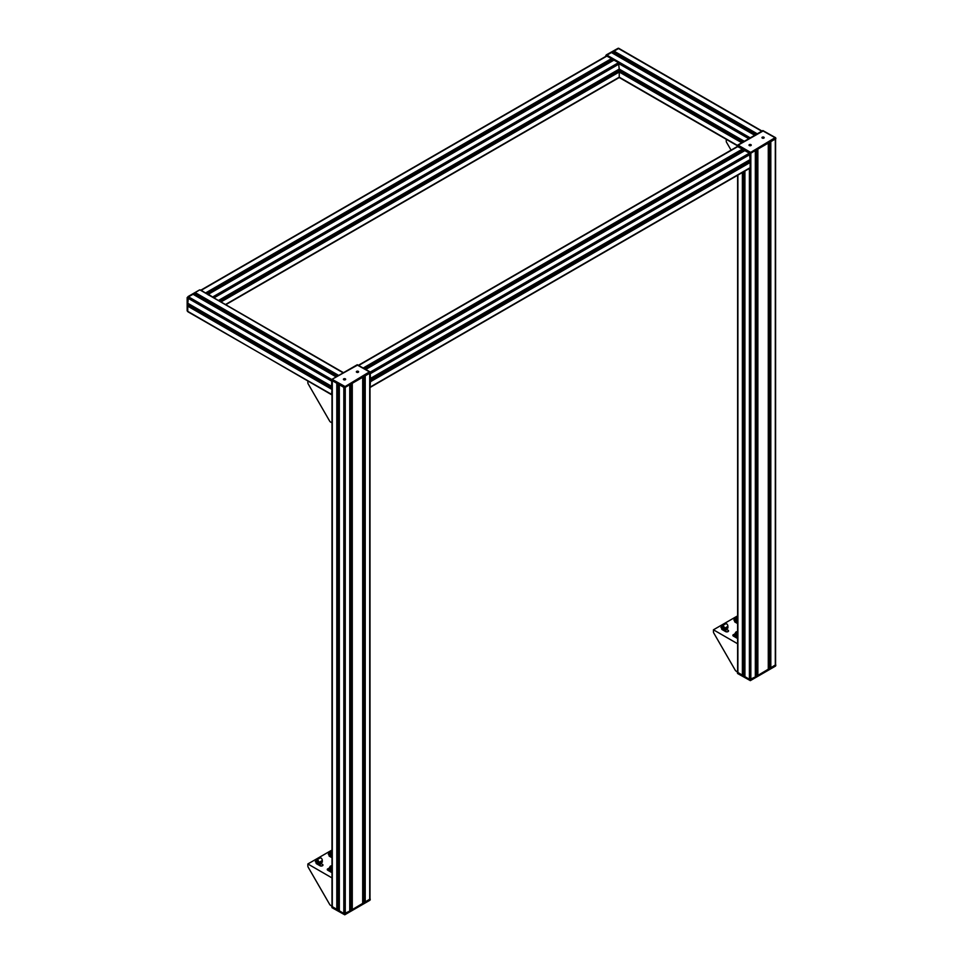<?xml version="1.0" encoding="UTF-8"?>
<svg xmlns="http://www.w3.org/2000/svg" width="963" height="963" viewBox="0 0 963 963"><rect width="100%" height="100%" fill="white"/><g stroke="black" fill="none" stroke-linecap="round" stroke-linejoin="round"><path stroke-width="1.44" d="M744.917 676.941L749.407 679.625L755.329 676.941M743.689 674.028L744.88 673.342M737.598 175.266L737.598 672.571L742.389 675.581L743.629 674.798M769.569 667.323L770.809 668.105L775.588 665.096L775.588 138.877M768.318 665.866L769.509 666.552M756.629 674.798L757.869 675.581L768.281 669.466M755.365 673.342L756.569 674.028M755.365 676.989L755.365 150.553L750.839 153.165L750.839 679.625M370.201 372.91L370.43 378.808L750.105 159.653L749.407 153.165L744.832 150.625M742.557 149.109L737.598 146.111M775.588 138.636L770.641 141.645M768.318 669.514L768.318 143.078L757.688 149.109M339.325 911.106L343.815 913.791L349.738 911.106M338.097 908.193L339.289 907.507M332.006 380.517L332.006 906.737L336.797 909.746L338.037 908.964M363.978 901.488L365.218 902.271L370.009 899.261L370.009 373.042M362.726 900.032L363.918 900.718M351.038 908.964L352.277 909.746L362.69 903.631M349.774 907.507L350.977 908.193M349.738 384.743L349.738 911.203L349.774 384.719L345.26 387.331L345.26 913.791M343.815 913.791L343.815 387.331L339.289 384.694L339.289 911.154M336.966 383.274L332.006 380.277M370.009 372.801L365.049 375.811M362.726 377.219L352.097 383.274M611.589 52.64L618.523 48.535L614.033 51.123L613.997 52.604L756.015 134.531L613.949 52.508M614.731 53.025L614.731 54.41M761.745 131.221L618.09 48.294L606.281 54.903L605.691 55.926L618.607 48.234L762.034 131.052M193.057 294.281L188.483 296.821L187.785 303.297L331.597 386.283L331.814 380.385M196.187 294.666L196.187 296.05M195.417 294.148L337.483 376.172L195.417 294.148L195.417 292.921L338.543 375.558M189.061 305.488L187.761 306.174L187.761 311.35L187.761 298.061L188.483 296.821L195.417 292.921M187.328 310.604L187.978 311.819L331.597 394.385L332.006 388.859M190.951 305.127L189.747 305.825M332.307 385.97L331.621 386.344L187.761 303.249M742.473 150.493L364.532 368.697L742.437 150.589L742.389 149.109L737.393 146.472L358.513 365.218M741.703 152.395L741.703 151.01M744.917 150.577L365.796 369.419L744.917 150.577L749.407 153.165L370.213 372.091M748.143 162.169L746.939 161.471M749.407 168.116L750.129 167.694L750.129 162.518L748.829 161.832M750.129 159.593L370.009 378.664M369.708 381.216L370.43 381.733L370.009 387.427M611.589 59.983L206.732 293.727L611.553 60.079L611.505 58.599L606.509 55.962L200.918 290.128L205.998 293.306M610.819 61.885L610.819 60.5M619.245 69.083L744.303 141.284L619.245 69.083L218.445 300.48L619.221 69.143L618.523 62.655L613.949 60.115M617.259 71.659L616.055 70.961M618.523 77.606L619.245 77.184L619.245 72.008L617.945 71.322M208.357 295.015L208.441 294.233L213.593 297.687M188.483 311.771L331.802 394.854M749.106 145.112L751.14 145.112L749.407 144.691L749.37 145.594M749.334 144.655A1.119 0.65 180 0 1 751.248 145.112A1.119 0.65 180 0 1 749.009 145.112A1.119 0.65 180 0 1 749.334 144.655M763.828 138.118L762.347 137.228L762.311 138.118M762.058 137.721L764.092 137.721M762.311 137.24A1.119 0.65 0 0 0 761.95 137.673A1.119 0.65 180 0 1 764.189 137.637A1.119 0.65 0 0 0 763.828 137.24M764.189 137.637A1.119 0.65 180 0 1 761.95 137.637M762.78 130.824L775.841 138.142L775.155 137.637L749.84 152.912L750.129 152.082L738.043 145.112L737.345 145.606L763.358 130.824M775.841 138.636L775.552 137.661L762.865 130.571L737.634 145.136L737.345 146.111L750.418 153.418L775.721 138.467M345.284 379.759L343.514 379.278L345.548 379.362M343.779 378.88A1.119 0.65 0 0 0 343.418 379.314A1.119 0.65 180 0 1 345.657 379.278A1.119 0.65 0 0 0 345.284 378.88M345.657 379.278A1.119 0.65 180 0 1 343.418 379.278M356.755 371.393L358.501 371.802L356.755 371.393A1.119 0.65 0 0 0 356.358 371.838M356.683 371.345A1.119 0.65 180 0 1 358.597 371.802A1.119 0.65 180 0 1 356.358 371.802A1.119 0.65 180 0 1 356.683 371.345M357.189 364.989L370.261 372.308L369.563 371.802L344.248 387.078L344.537 386.247L332.042 379.302L357.767 364.989M370.261 372.801L369.973 371.826L357.273 364.736L332.042 379.302L331.874 380.433L344.826 387.583L370.141 372.633M738.043 673.57L737.465 672.908M775.721 665.433L775.155 666.095M775.588 664.855L750.418 679.878L737.598 672.33M332.452 907.736L331.874 907.074M370.141 899.598L369.563 900.261M370.009 899.021L344.826 914.043L332.006 906.496M731.061 150.12L726.584 142.368A1.625 0.939 60 0 1 726.246 141.236L726.246 139.31M332.006 422.865L330.49 421.987A1.625 0.939 60 0 1 329.671 421.12L308.196 383.924A1.625 0.939 60 0 1 307.859 382.793L307.859 381.035M737.598 638.325A1.733 0.999 180 0 1 736.815 638.072L733.373 636.074A1.733 0.999 180 0 1 732.867 635.375A1.733 0.999 180 0 1 733.866 634.461M735.551 636.868A1.733 0.999 0 0 0 734.456 636.699M737.598 623.579L735.094 622.122A1.733 0.999 180 0 1 734.588 621.424A1.733 0.999 180 0 1 734.661 621.123M726.09 629.056L728.052 630.175A1.733 0.999 180 0 1 728.558 630.885A1.733 0.999 180 0 1 727.486 631.812A1.733 0.999 180 0 1 725.608 631.596L722.154 629.597A1.733 0.999 180 0 1 721.648 628.887A1.733 0.999 180 0 1 721.72 628.598M726.969 631.884L725.861 631.246M737.598 671.981L736.081 671.103A1.625 0.939 60 0 1 735.263 670.248L713.788 633.052A1.625 0.939 60 0 1 713.451 631.909L713.451 629.802L737.598 643.753M737.598 615.863L713.451 629.802M736.153 631.945A1.625 0.939 0 0 0 736.069 631.981A1.625 0.939 0 0 0 736.033 632.005A1.625 0.939 0 0 0 735.551 632.667A1.625 0.939 0 0 0 736.334 633.473M736.069 632.823A1.312 0.758 180 0 1 737.598 631.692M736.153 616.994A1.625 0.939 0 0 0 736.033 617.054A1.625 0.939 0 0 0 735.551 617.716A1.625 0.939 0 0 0 736.334 618.523M736.069 617.873A1.312 0.758 180 0 1 737.598 616.753M723.213 624.469A1.625 0.939 0 0 0 723.081 624.53A1.625 0.939 0 0 0 722.611 625.192A1.625 0.939 0 0 0 723.394 625.998M723.129 625.348A1.312 0.758 180 0 1 724.838 624.265M736.286 632.595L736.286 633.353A2.263 1.312 60 0 1 737.381 635.821L737.321 637.446L737.321 635.785A2.191 1.264 -120 0 0 736.286 633.425L737.598 631.836M737.586 636.651L733.842 634.966L735.551 632.835A2.034 1.18 0 0 0 735.347 634.051A2.034 1.18 0 0 0 737.128 634.713M736.779 636.651L733.842 634.966M737.02 634.473A1.625 0.939 180 0 1 735.551 633.546L735.551 632.667M736.286 617.644L736.286 618.402A2.263 1.312 60 0 1 737.381 620.87L737.381 622.531L737.321 620.834A2.191 1.264 -120 0 0 736.286 618.475L737.598 616.886M737.586 621.701L733.842 620.016L735.551 617.885A2.034 1.18 0 0 0 735.347 619.113A2.034 1.18 0 0 0 737.128 619.775M736.779 621.701L733.842 620.016M736.803 619.51A1.625 0.939 0 0 1 737.008 619.486A1.625 0.939 180 0 1 735.551 618.595L735.551 617.716M725.645 623.795L726.8 623.892A2.263 1.312 -120 0 1 727.896 626.347L727.896 628.008L724.441 630.007L724.381 628.309A2.191 1.264 -120 0 0 723.345 625.95L723.345 625.119L725.645 623.795M727.896 626.347L724.441 628.345A2.263 1.312 60 0 0 723.345 625.878L723.345 625.119M723.345 625.192L723.345 625.95L723.345 625.192M724.441 628.345L724.441 630.007M724.645 629.176L720.902 627.491L722.611 625.36A2.034 1.18 0 0 0 722.406 626.576A2.034 1.18 0 0 0 724.188 627.238M723.827 629.176L720.902 627.491M724.08 627.009A1.625 0.939 180 0 1 722.611 626.07L722.611 625.192M332.006 872.49A1.733 0.999 180 0 1 331.236 872.237L327.781 870.239A1.733 0.999 180 0 1 327.276 869.541A1.733 0.999 180 0 1 328.275 868.626M329.96 871.034A1.733 0.999 0 0 0 328.865 870.865M332.006 857.732L329.502 856.288A1.733 0.999 180 0 1 328.997 855.589A1.733 0.999 180 0 1 329.069 855.288M320.498 863.221L322.461 864.341A1.733 0.999 180 0 1 322.966 865.051A1.733 0.999 180 0 1 321.895 865.978A1.733 0.999 180 0 1 320.017 865.761L316.562 863.763A1.733 0.999 180 0 1 316.057 863.053A1.733 0.999 180 0 1 316.129 862.764M321.377 866.05L320.27 865.412M332.006 906.147L330.49 905.268A1.625 0.939 60 0 1 329.671 904.413L308.196 867.218A1.625 0.939 60 0 1 307.859 866.074L307.859 863.967L332.006 877.919M332.006 850.028L307.859 863.967M330.562 866.11A1.625 0.939 0 0 0 330.478 866.146A1.625 0.939 0 0 0 330.441 866.17A1.625 0.939 0 0 0 329.96 866.832A1.625 0.939 0 0 0 330.742 867.639M330.478 866.989A1.312 0.758 180 0 1 332.006 865.857M330.562 851.16A1.625 0.939 0 0 0 330.441 851.22A1.625 0.939 0 0 0 329.96 851.882A1.625 0.939 0 0 0 330.742 852.688M330.478 852.038A1.312 0.758 180 0 1 332.006 850.907M317.621 858.635A1.625 0.939 0 0 0 317.501 858.695A1.625 0.939 0 0 0 317.02 859.357A1.625 0.939 0 0 0 317.802 860.164M317.537 859.514A1.312 0.758 180 0 1 319.247 858.43M330.694 866.76L330.694 867.519A2.263 1.312 60 0 1 331.79 869.986L331.79 871.647L331.729 869.95A2.191 1.264 -120 0 0 330.694 867.591L332.006 866.002M331.994 870.817L328.263 869.132L329.96 867.001A2.034 1.18 0 0 0 329.755 868.217A2.034 1.18 0 0 0 331.537 868.879M331.188 870.817L328.263 869.132M331.441 868.638A1.625 0.939 180 0 1 329.96 867.711L329.96 866.832M330.694 851.81L330.694 852.568A2.263 1.312 60 0 1 331.79 855.036L331.79 856.697L331.729 855A2.191 1.264 -120 0 0 330.694 852.64L332.006 851.051M331.994 855.866L328.263 854.181L329.96 852.05A2.034 1.18 0 0 0 329.755 853.278A2.034 1.18 0 0 0 331.537 853.94M331.188 855.866L328.263 854.181M331.441 853.7A1.625 0.939 180 0 1 329.96 852.761L329.96 851.882M320.053 857.961L321.209 858.057A2.263 1.312 -120 0 1 322.304 860.513L322.304 862.174L318.849 864.172L318.789 862.475A2.191 1.264 -120 0 0 317.754 860.115L317.754 859.285L320.053 857.961M322.304 860.513L318.849 862.511A2.263 1.312 60 0 0 317.754 860.043L317.754 859.285M317.754 859.357L317.754 860.115L317.754 859.357M318.849 862.511L318.849 864.172M319.054 863.342L315.31 861.656L317.02 859.526A2.034 1.18 0 0 0 316.815 860.741A2.034 1.18 0 0 0 318.597 861.404M318.235 863.342L315.31 861.656M318.488 861.175A1.625 0.939 180 0 1 317.02 860.236L317.02 859.357M755.329 150.577L755.329 677.037M749.407 679.625L749.407 168.453M749.407 162.001L749.407 160.051M744.917 677.037L744.917 171.053M743.629 674.967L743.629 171.799M743.629 151.275L743.629 149.831M742.557 675.581L742.557 172.413M742.557 151.889L742.557 149.217M742.389 675.581L742.389 172.509M742.389 151.998L742.389 150.613L364.592 368.733M737.899 672.981L737.899 175.097M775.299 665.517L775.299 139.045M770.809 668.105L770.809 141.645M770.641 668.105L770.641 141.742M769.569 667.491L769.569 142.355M768.281 669.562L768.281 143.102M757.869 675.581L757.869 149.109M757.688 675.581L757.688 149.217M756.629 674.967L756.629 149.831M339.325 911.203L339.325 384.743M338.037 909.132L338.037 383.996M336.966 909.746L336.966 383.382M336.797 909.746L336.797 383.274M332.307 907.146L332.307 380.686M369.708 899.683L369.708 373.211M365.218 902.271L365.218 375.811M365.049 902.271L365.049 375.907M363.978 901.657L363.978 376.521M362.69 903.727L362.69 377.267M352.277 909.746L352.277 383.274M352.097 909.746L352.097 383.382M351.038 909.132L351.038 383.996M611.589 59.477L613.287 60.464M213.955 297.892L619.245 63.895L748.793 138.696M605.691 56.432L606.582 54.927L750.237 137.865M611.505 52.592L754.727 135.277M613.949 51.28L757.074 133.917M614.033 51.123L757.255 133.809M225.462 304.537L619.245 77.184L737.393 145.401M616.753 70.564L617.945 71.262M220.972 301.949L619.245 72.008L741.775 142.753M616.922 70.468L741.955 142.644M617.981 69.854L743.015 142.03M187.809 311.615L187.328 297.82L188.05 296.568L187.328 297.82L331.597 381.107M187.978 311.819L187.159 310.856L187.159 297.567L199.558 289.923L188.05 296.568L331.802 379.566M192.973 294.233L336.183 376.918L193.033 294.221M195.501 292.764L338.723 375.45M200.232 290.08L343.201 372.862M187.761 306.174L331.597 389.208M187.845 306.017L331.681 389.052M188.917 305.403L332.006 388.017M737.899 146.52L358.814 365.386M742.389 149.109L363.292 367.974M742.473 149.265L363.472 368.083M750.129 154.405L370.43 373.632M748.973 161.748L370.009 380.554M750.045 162.362L370.334 381.589M750.129 162.518L370.43 381.733M750.129 167.694L370.43 386.921M607.015 56.01L201.423 290.176M611.505 58.599L205.913 292.764M611.589 58.755L205.998 292.921M614.033 60.067L208.441 294.233M618.523 62.655L212.931 296.821M618.09 71.238L219.733 301.226M619.161 71.852L220.792 301.84M618.764 48.451L617.656 48.535M343.502 372.693L200.063 289.875L199.124 290.176M737.465 146.268L749.84 153.418M750.418 153.418L775.721 138.804M331.874 380.433L344.248 387.583M344.826 387.583L370.141 372.97M749.84 679.878L737.465 672.74M775.841 665.096L775.564 666.059M775.721 665.264L750.418 679.878M344.248 914.043L331.874 906.905M370.261 899.261L369.973 900.224L344.742 914.802L332.042 907.7L331.766 906.737M370.141 899.43L344.826 914.043M728.052 630.175L728.052 631.596M322.461 864.341L322.461 865.761M744.88 676.989L744.88 171.065M743.689 674.882L743.689 171.763M743.689 151.251L743.689 149.867M769.509 667.407L769.509 142.392M756.569 674.882L756.569 149.867M338.097 909.048L338.097 384.032M363.918 901.573L363.918 376.557M362.726 903.679L362.726 377.243M350.977 909.048L350.977 384.032M611.565 52.58L754.751 135.253M613.997 52.604L755.955 134.567M619.173 77.497L737.345 145.714M618.041 69.818L743.075 142.006M619.233 69.119L744.267 141.308M195.453 294.245L337.423 376.196M189.013 305.391L332.006 387.957M187.785 303.297L331.621 386.344M750.105 159.653L370.394 378.868M748.877 161.736L370.009 380.481M749.912 168.164L370.213 387.379M611.553 60.079L206.792 293.763M613.973 60.055L208.381 294.221M619.221 69.143L218.481 300.504M617.993 71.226L219.672 301.202M619.028 77.654L225.751 304.705M775.552 666.071L750.333 680.636L737.634 673.534L737.345 672.571M735.551 637.337L735.551 636.591M735.551 622.387L735.551 621.641M725.861 631.716L725.861 629.188M722.611 629.862L722.611 629.116M329.96 871.503L329.96 870.757M329.96 856.552L329.96 855.806M320.27 865.881L320.27 863.342M317.02 864.028L317.02 863.281"/></g></svg>
